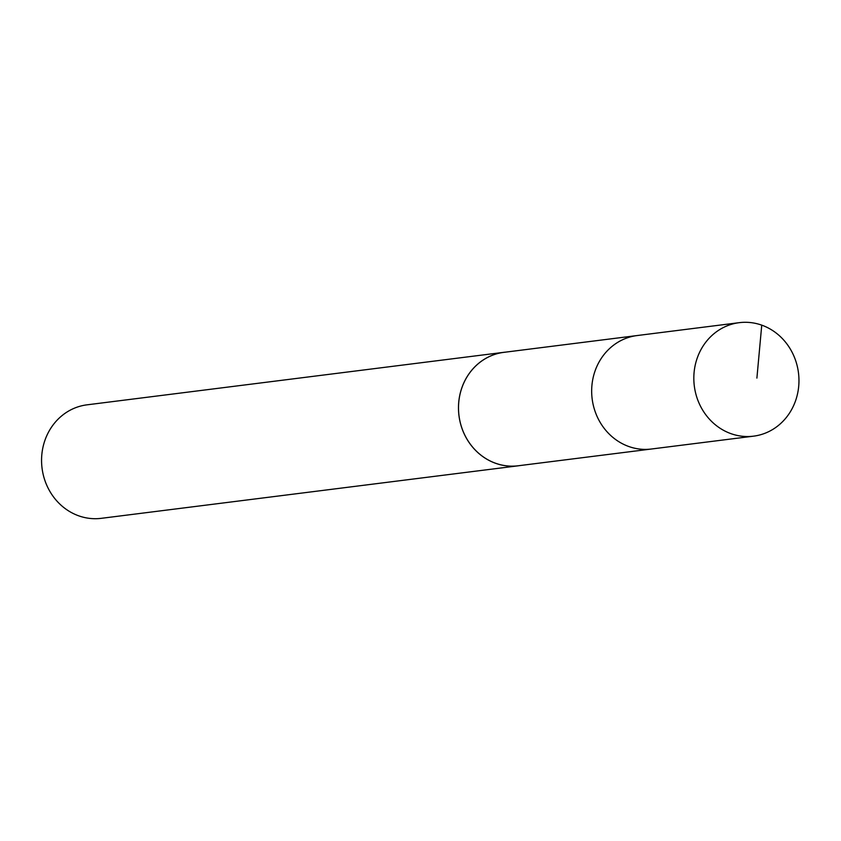 <?xml version="1.0" encoding="UTF-8"?>
<svg xmlns="http://www.w3.org/2000/svg" width="841" height="841" viewBox="0 0 841 841"><rect width="100%" height="100%" fill="white"/><g stroke="black" fill="none" stroke-linecap="round" stroke-linejoin="round"><path stroke-width="1.26" d="M739.239 322.671L637.068 335.559A57.177 52.478 82.8 0 0 600.789 359.128A57.177 52.478 82.8 0 0 599.538 421.309A57.177 52.478 82.8 0 0 651.355 449.02L518.182 465.777A57.156 52.457 -97.2 0 1 466.377 438.077A57.156 52.457 -97.2 0 1 467.628 375.916A57.156 52.457 -97.2 0 1 503.896 352.347L637.068 335.559A57.177 52.478 82.8 0 0 600.789 359.128A57.177 52.478 82.8 0 0 599.538 421.309A57.177 52.478 82.8 0 0 651.355 449.02L753.536 436.164A57.199 52.489 -97.2 0 1 701.699 408.453A57.199 52.489 -97.2 0 1 702.95 346.25A57.199 52.489 -97.2 0 1 739.239 322.671A57.199 52.489 -97.2 0 1 791.087 350.371A57.199 52.489 -97.2 0 1 789.836 412.584A57.199 52.489 -97.2 0 1 753.536 436.164M520.001 465.546A57.199 52.489 -97.2 0 1 518.193 465.809A57.199 52.489 -97.2 0 1 458.965 415.622A57.199 52.489 -97.2 0 1 503.896 352.316A57.199 52.489 -97.2 0 1 505.704 352.127M518.193 465.809L101.277 518.329A57.199 52.489 -97.2 0 1 42.05 468.143A57.199 52.489 -97.2 0 1 86.98 404.836L503.896 352.316M761.746 325.152L756.9 378.093"/></g></svg>
